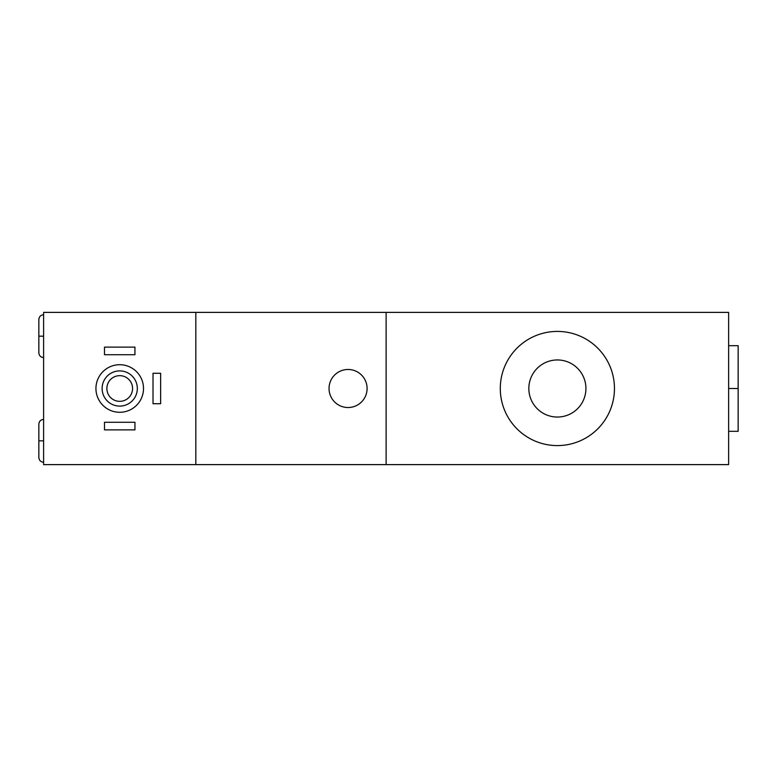 <?xml version="1.0" encoding="UTF-8"?>
<svg xmlns="http://www.w3.org/2000/svg" width="777" height="777" viewBox="0 0 777 777"><rect width="100%" height="100%" fill="white"/><g stroke="black" fill="none" stroke-linecap="round" stroke-linejoin="round"><path stroke-width="1.17" d="M386.12 312.383L43.609 312.383L43.609 464.617L43.609 312.383L195.833 312.383L195.833 464.617L43.609 464.617L195.833 464.617L195.833 312.383L386.12 312.383L386.12 464.617L195.833 464.617L386.12 464.617L386.12 312.383L728.632 312.383L386.12 312.383M728.632 464.617L386.12 464.617L728.632 464.617L728.632 312.383L728.632 464.617M43.357 462.228L43.609 462.237C40.715 461.956 39.132 460.373 38.85 457.478L38.85 440.831L43.609 440.831L38.85 440.831L38.85 424.174C39.132 421.289 40.715 419.706 43.609 419.425L43.59 419.425M43.357 357.575L43.609 357.575C40.715 357.294 39.132 355.711 38.85 352.826L38.85 336.169L43.609 336.169L38.85 336.169L38.85 319.522C39.132 316.627 40.715 315.044 43.609 314.763L43.59 314.763M329.04 388.5A19.027 19.027 0 0 1 348.067 369.473A19.027 19.027 0 0 1 367.094 388.5A19.027 19.027 0 0 1 348.067 407.527A19.027 19.027 0 0 1 329.04 388.5A19.027 19.027 0 0 0 348.067 407.527A19.027 19.027 0 0 0 367.094 388.5A19.027 19.027 0 0 0 348.067 369.473A19.027 19.027 0 0 0 329.04 388.5M728.632 345.687L738.15 345.687L738.15 388.5L728.632 388.5L738.15 388.5L738.15 431.313L728.632 431.313M738.15 388.5L738.15 345.687L738.15 388.5M500.291 388.5A57.09 57.09 0 0 0 557.381 445.59A57.09 57.09 0 0 0 614.461 388.5A57.09 57.09 0 0 0 557.381 331.41A57.09 57.09 0 0 0 500.291 388.5A57.09 57.09 0 0 1 557.381 331.41A57.09 57.09 0 0 1 614.461 388.5A57.09 57.09 0 0 1 557.381 445.59A57.09 57.09 0 0 1 500.291 388.5M585.926 388.5A28.545 28.545 0 0 0 557.381 359.955A28.545 28.545 0 0 0 528.836 388.5A28.545 28.545 0 0 0 557.381 417.045A28.545 28.545 0 0 0 585.926 388.5A28.545 28.545 0 0 0 557.381 359.955A28.545 28.545 0 0 0 528.836 388.5A28.545 28.545 0 0 0 557.381 417.045A28.545 28.545 0 0 0 585.926 388.5M119.726 364.714A23.786 23.786 0 0 0 95.94 388.5A23.786 23.786 0 0 0 119.726 412.286A23.786 23.786 0 0 0 143.512 388.5A23.786 23.786 0 0 0 119.726 364.714A23.786 23.786 0 0 0 95.94 388.5A23.786 23.786 0 0 0 119.726 412.286A23.786 23.786 0 0 0 143.512 388.5A23.786 23.786 0 0 0 119.726 364.714M119.726 370.901A17.599 17.599 0 0 0 102.117 388.5A17.599 17.599 0 0 0 119.726 406.099A17.599 17.599 0 0 0 137.325 388.5A17.599 17.599 0 0 0 119.726 370.901A17.599 17.599 0 0 0 102.117 388.5A17.599 17.599 0 0 0 119.726 406.099A17.599 17.599 0 0 0 137.325 388.5A17.599 17.599 0 0 0 119.726 370.901M119.726 375.66A12.84 12.84 0 0 1 132.566 388.5A12.84 12.84 0 0 1 119.726 401.34A12.84 12.84 0 0 1 106.876 388.5A12.84 12.84 0 0 1 119.726 375.66A12.84 12.84 0 0 0 106.876 388.5A12.84 12.84 0 0 0 119.726 401.34A12.84 12.84 0 0 0 132.566 388.5A12.84 12.84 0 0 0 119.726 375.66M153.02 403.719L153.02 373.281L153.02 403.719L160.635 403.719L153.02 403.719M160.635 373.281L160.635 403.719L160.635 373.281L153.02 373.281L160.635 373.281M134.945 354.72L104.497 354.72L104.497 347.115L134.945 347.115L134.945 354.72L134.945 347.115L104.497 347.115L104.497 354.72L134.945 354.72M104.497 429.885L104.497 422.28L134.945 422.28L134.945 429.885L104.497 429.885L134.945 429.885L134.945 422.28L104.497 422.28L104.497 429.885M42.725 462.15L41.948 461.936M43.279 419.434L41.851 419.755M42.725 357.498L41.948 357.284M43.279 314.772L41.851 315.103"/></g></svg>
